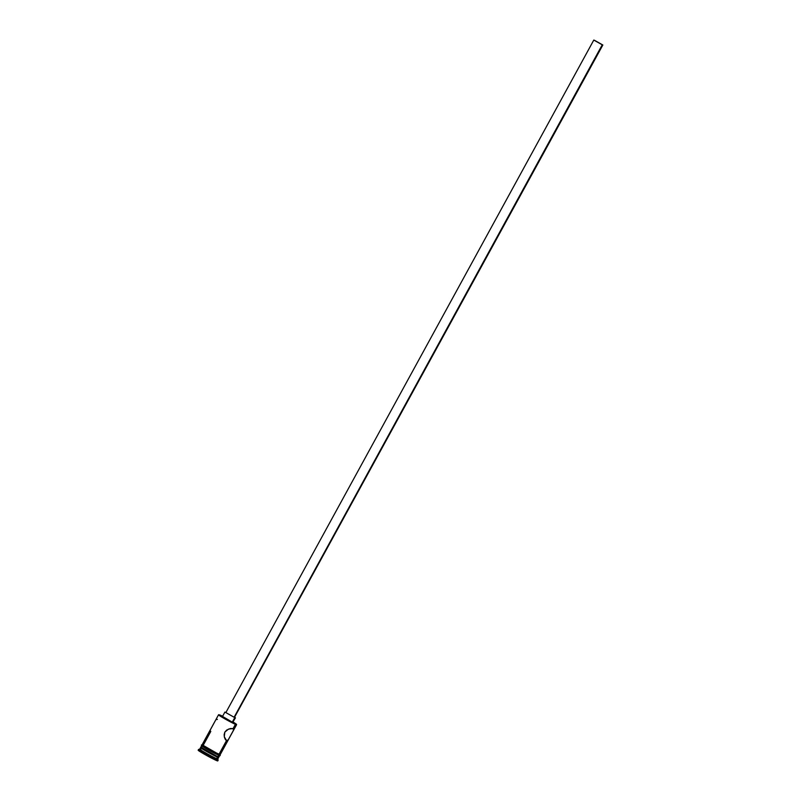 <?xml version="1.0" encoding="UTF-8"?>
<svg xmlns="http://www.w3.org/2000/svg" width="801" height="801" viewBox="0 0 801 801"><rect width="100%" height="100%" fill="white"/><g stroke="black" fill="none" stroke-linecap="round" stroke-linejoin="round"><path stroke-width="1.2" d="M219.003 714.672L218.533 714.802A10.303 0.501 28.7 0 0 224.911 718.877A10.303 0.501 28.7 0 0 235.404 724.334L219.003 714.672L231.629 722.101L236.385 724.264L233.171 722.011L236.445 724.224L235.404 724.334A10.303 0.501 -151.3 0 1 225.121 718.998A10.303 0.501 -151.3 0 1 218.513 714.822L210.262 730.001M595.053 40.631L602.092 44.596L595.053 40.631M234.112 717.235L602.252 44.816L594.392 40.25L602.843 45.006L602.252 44.816L234.112 717.235L225.672 712.51L234.112 717.235M224.911 712.069L222.438 716.585L226.293 719.018L232.3 722.132L234.763 717.616L224.951 712.059L234.763 717.616L232.3 722.132L223.129 716.795M210.583 729.31L202.042 744.91A10.303 0.501 28.7 0 0 208.65 749.075A10.303 0.501 28.7 0 0 218.933 754.422L226.513 740.585L224.29 736.73L224.831 732.104L228.475 729.1L233.101 728.55L235.404 724.334L233.101 728.55L233.732 729.381L233.311 730.702L228.425 739.583L227.114 740.685L225.331 739.443L224.44 737.351L224.12 734.747L224.831 732.104L226.693 730.061L230.287 728.53L233.101 728.55L233.502 730.332M201.281 747.393L200.58 747.593A10.303 0.501 28.7 0 0 206.958 751.668A10.303 0.501 28.7 0 0 217.451 757.135L217.321 756.514L217.451 757.135A10.303 0.501 -151.3 0 1 207.169 751.789A10.303 0.501 -151.3 0 1 200.56 747.613A10.303 0.501 -151.3 0 1 201.742 747.984M199.759 749.105L198.598 749.436A11.164 0.541 28.7 0 0 205.497 753.851A11.164 0.541 28.7 0 0 216.871 759.769L216.63 758.637A10.303 0.501 -151.3 0 1 206.127 753.17A10.303 0.501 -151.3 0 1 199.759 749.105A10.303 0.501 -151.3 0 1 200.911 749.496M215.469 720.399L210.403 729.661M201.632 745.661L200.801 747.163A10.303 0.501 28.7 0 0 207.409 751.338A10.303 0.501 28.7 0 0 217.702 756.685L218.523 755.183L217.702 756.685L218.563 756.715M200.56 747.613L199.739 749.115A10.303 0.501 28.7 0 0 206.348 753.29A10.303 0.501 28.7 0 0 216.63 758.637L217.451 757.135L216.63 758.637A10.303 0.501 28.7 0 0 217.812 759.008A10.303 0.501 -151.3 0 1 216.63 758.637L216.871 759.769A11.164 0.541 -151.3 0 1 205.727 753.981A11.164 0.541 -151.3 0 1 198.568 749.456A11.164 0.541 -151.3 0 1 199.849 749.866M198.568 749.456L198.157 750.207A11.164 0.541 28.7 0 0 205.316 754.732A11.164 0.541 28.7 0 0 216.46 760.519L216.871 759.769L216.46 760.519L212.335 758.517L198.227 750.187M202.012 745.701L202.743 745.991A10.393 0.511 28.7 0 0 206.157 748.645A10.393 0.511 28.7 0 0 218.593 755.213L219.003 754.462A10.393 0.511 -151.3 0 1 208.841 749.195A10.393 0.511 -151.3 0 1 201.962 744.89M219.864 754.492L218.623 755.233L217.562 754.742M222.628 716.244L220.115 715.043M232.801 722.152L235.454 717.836L234.343 717.015M198.658 750.297L199.439 750.617M217.391 760.56L216.46 760.519A11.164 0.541 28.7 0 0 217.742 760.93L218.152 760.179A11.164 0.541 -151.3 0 1 216.871 759.769A11.164 0.541 28.7 0 0 218.152 760.149L217.812 758.988L218.633 757.506A10.303 0.501 -151.3 0 1 217.451 757.135A10.303 0.501 28.7 0 0 218.633 757.476L218.433 756.785M201.982 747.533L201.261 747.243M200.871 747.143L217.702 756.685A10.303 0.501 28.7 0 0 218.883 757.055L219.704 755.553M201.622 745.601L203.474 747.033M204.696 747.784L207.789 749.586M209.532 750.557L216.26 754.111M219.003 754.462L202.423 744.95M210.162 730.612L210.793 731.443L203.224 745.28L202.062 744.97L213.477 751.718L219.794 754.462M233.632 729.981L228.185 739.934L226.513 740.585L218.933 754.422A10.303 0.501 28.7 0 0 220.115 754.802L228.655 739.203M228.665 739.183L228.185 739.934M233.321 730.682L236.585 724.715A10.303 0.501 -151.3 0 1 235.404 724.334A10.303 0.501 28.7 0 0 236.585 724.685L236.445 724.224M217.381 719.408L216.23 719.538M226.513 740.585L225.912 740.164M226.202 712.56L225.602 712.289M234.543 717.255L602.843 45.006M593.801 40.06L225.892 712.52M602.252 44.816L593.811 40.09L602.252 44.816M202.082 744.83L201.381 745.03L201.612 745.761L209.952 750.797L218.623 755.233L220.155 755.613L220.155 754.722"/></g></svg>
